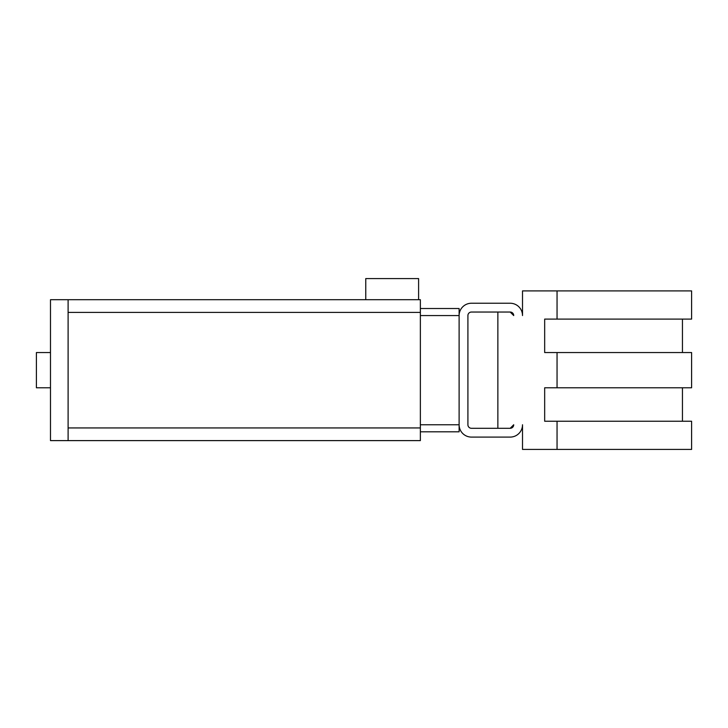 <?xml version="1.0" encoding="UTF-8"?>
<svg xmlns="http://www.w3.org/2000/svg" width="728" height="728" viewBox="0 0 728 728"><rect width="100%" height="100%" fill="white"/><g stroke="black" fill="none" stroke-linecap="round" stroke-linejoin="round"><path stroke-width="1.09" d="M418.6 299.709L365.765 299.709L365.765 278.578L418.6 278.578L418.6 299.709L420.365 299.709L420.365 440.613L68.104 440.613L420.365 440.613M50.487 387.778L36.4 387.778L36.4 352.552L50.487 352.552M522.513 424.761L522.513 449.422L557.047 449.422L557.047 421.239L544.671 421.239L544.671 387.778L557.047 387.778L557.047 352.552L544.671 352.552L544.671 319.091L557.047 319.091L557.047 290.909L522.513 290.909L522.513 315.561A12.331 12.331 0 0 0 510.192 303.239L471.435 303.239A12.331 12.331 0 0 0 459.113 315.561L459.113 424.761A12.331 12.331 0 0 0 471.435 437.091L510.192 437.091A12.331 12.331 0 0 0 522.513 424.761M510.192 428.291L513.713 424.761A3.522 3.522 0 0 1 510.192 428.291L497.861 428.291L497.861 312.039L510.192 312.039L471.435 312.039A3.522 3.522 0 0 0 467.913 315.561L467.913 424.761A3.522 3.522 0 0 0 471.435 428.291L510.192 428.291M513.713 315.561L510.192 312.039A3.522 3.522 0 0 1 513.713 315.561M544.671 319.091L544.671 352.552M544.671 387.778L544.671 421.239M557.047 449.422L691.6 449.422L691.6 421.239L557.047 421.239M557.047 319.091L691.6 319.091L691.6 290.909L557.047 290.909M557.047 387.778L691.6 387.778L691.6 352.552L557.047 352.552M420.365 315.57L459.113 315.57L459.113 308.517L420.365 308.517L452.061 308.517M420.365 431.804L459.113 431.804L459.113 424.761L420.365 424.761M420.365 299.709L50.487 299.709L50.487 440.613L68.104 440.613L68.104 299.709L365.765 299.709M68.104 427.937L420.365 427.937M68.104 312.394L420.365 312.394M682.445 421.239L682.445 387.778M682.445 352.552L682.445 319.091"/></g></svg>
